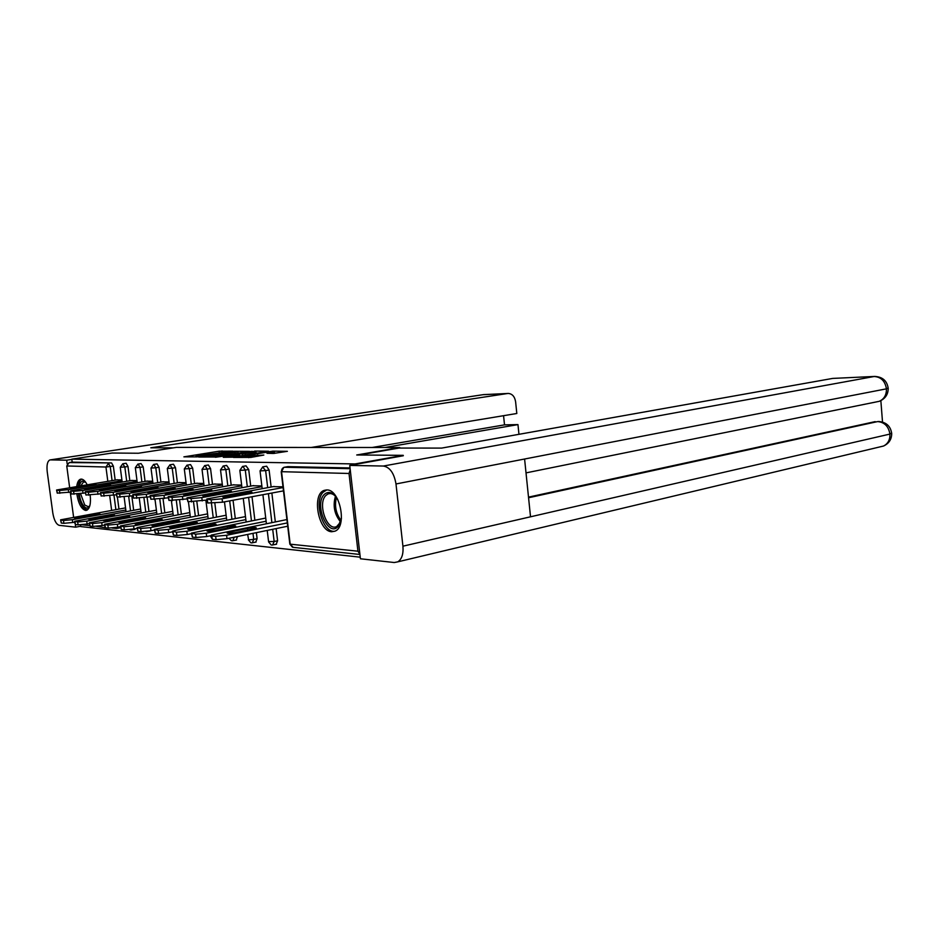<?xml version="1.0" encoding="UTF-8"?>
<svg xmlns="http://www.w3.org/2000/svg" width="939" height="939" viewBox="0 0 939 939"><rect width="100%" height="100%" fill="white"/><g stroke="black" fill="none" stroke-linecap="round" stroke-linejoin="round"><path stroke-width="1.41" d="M232.931 451.178L219.092 451.201L183.891 456.859L197.354 456.882L195.934 456.319L202.178 455.145L232.931 451.178M326.842 489.923L324.131 490.393C311.56 494.384 318.368 531.568 331.702 531.744L335 531.169C347.418 526.756 340.012 489.325 326.842 489.923M87.151 484.735C85.32 481.155 83.395 479.289 81.388 479.101L80.496 479.219C78.536 479.923 77.291 482.341 76.752 486.449M76.857 494.137C78.465 503.656 81.364 509.091 85.555 510.417L86.646 510.288C89.851 508.586 91.024 503.55 90.191 495.193M273.402 453.467L287.381 451.319L272.815 451.131L233.447 457.434L250.866 457.399L263.836 455.051L239.492 456.812L265.444 452.422L274.446 451.905L267.028 453.302L273.402 453.467M71.787 459.148L112.058 453.032L138.373 453.244L176.332 447.398L399.768 447.504L356.726 454.981L403.265 455.345L355.106 463.936L71.787 459.148L72.186 462.117L69.181 462.575L111.565 462.939L72.186 462.117M249.586 451.342L234.151 451.272L198.634 457.035L214.785 456.988L249.586 451.342M254.622 451.049L268.601 451.225L232.449 457.187L223.306 457.316L239.715 454.546L235.677 454.394L215.407 457.258L251.582 451.354L254.68 451.53M73.606 517.213L70.261 492.189M69.65 487.623L66.751 465.979L69.181 462.575M74.967 523.387L74.31 522.201M80.554 524.831L80.789 526.591L360.247 557.179M350.224 469.676L349.026 473.479L357.935 551.205L359.919 554.315M116.565 479.864L121.906 479.935M263.155 466.789L266.653 466.202L269.094 470.016L271.136 487.001M271.864 493.034L275.327 521.896M276.136 528.587L277.592 540.77L276.148 544.291M287.475 466.718L284.388 467.258L350.106 468.678M350.024 467.951L287.886 466.648M111.565 462.939L113.349 466.096L115.18 480.099M117.398 497.083L118.96 509.055M114.581 527.706L116.307 528.469L120.309 527.812L117.305 528.352M252.661 485.745L261.852 485.933M226.604 465.427L229.21 469.007L231.205 485.228M233.048 500.252L235.302 518.598M237.497 536.521L236.229 540.089M214.28 484.09L222.297 484.231M186.849 465.239L190.535 464.605L192.648 468.092L194.596 483.597M196.861 501.684L198.599 515.593M179.044 482.564L186.039 482.681M153.503 464.488L157.048 463.901L159.02 467.246L160.921 482.118M163.046 498.738L164.841 512.823M146.578 481.155L152.693 481.249M122.962 463.749L126.143 463.244L127.986 466.472L129.84 480.745M131.812 495.968L133.667 510.264M135.615 528.61L134.723 529.385M131.284 480.498L137 480.58M141.061 463.608L143.198 466.847L145.076 481.414M147.118 497.318L148.949 511.52M162.482 481.848L169.02 481.953M170.159 464.77L173.457 464.242L175.487 467.657L177.412 482.846M179.607 500.194L181.38 514.173M196.298 483.303L203.786 483.444M204.585 465.638L208.352 464.981L210.536 468.538L212.507 484.395M214.843 503.187L216.557 517.06M233.048 484.9L241.64 485.064M245.995 465.838L248.706 469.5L250.725 486.085M252.016 496.719L254.868 520.206M256.382 532.648L257.11 538.693L255.748 542.143M273.167 486.625L283.015 486.836M238.306 453.173L237.99 451.741L235.712 451.401L202.601 456.636L214.033 455.755L237.99 451.741M253.542 453.737L253.377 452.375L255.995 451.812L256.241 453.302M255.995 451.812L239.187 453.631L242.227 453.983L253.377 452.375M92.961 514.267L74.24 517.847L81.247 517.53L97.175 514.654L99.921 513.95L92.961 514.267L93.102 515.382M125.544 507.882L60.612 519.83L63.488 520.523L72.362 519.678L72.737 522.483L74.803 522.107M125.826 510.006L72.362 519.678M60.906 520.253L61.281 523.046L63.864 523.328L63.488 520.523M61.281 523.046L60.659 520.218M72.737 522.483L63.864 523.328M70.789 492.095L57.256 493.139L56.633 490.311M59.826 493.304L59.439 490.498L56.586 490.005L117.34 479.735M122 480.709L68.336 489.63L68.711 492.447M73.125 487.47L96.024 484.43L77.268 487.705L70.261 488.116L73.125 487.47L73.23 488.233M59.439 490.498L68.336 489.63M89.792 505.875C88.16 508.715 86.118 508.762 83.677 506.004C81.447 503.104 79.968 499.067 79.24 493.891M79.357 486.015C80.554 481.061 82.655 479.794 85.672 482.235M85.742 482.329L83.536 481.907L80.883 485.768M80.601 493.726L84.721 504.994L88.466 506.778L89.815 505.757M78.418 493.984C79.275 499.841 80.954 504.407 83.489 507.694L87.174 510.053M81.799 479.148C79.991 479.982 78.829 482.329 78.313 486.191M341.467 518.211L338.063 526.556C328.181 537.836 313.908 504.713 324.131 494.583C328.521 490.639 333.04 492.236 337.7 499.372M325.763 495.546C317.288 503.75 327.112 531.744 336.725 526.533L340.634 521.99C334.39 514.302 332.676 505.71 335.481 496.203C332.922 493.761 330.434 492.998 328.016 493.914L325.763 495.546M326.737 489.923L323.11 492.236C313.438 501.637 323.169 533.822 334.965 531.181M173.539 447.833L150.792 447.809L507.612 393.5L483.573 394.615L50.389 459.887L66.692 460.192L71.822 459.406M518.962 434.323L517.964 424.604L384.99 447.492M50.389 459.887L49.861 459.957C47.419 461.19 46.539 465.075 47.208 471.601L52.819 513.093C54.063 520.218 56.199 524.302 59.227 525.347L75.66 527.166L75.308 524.549M67.185 463.913L66.692 460.192M311.325 447.457L516.814 413.5L515.617 401.833C514.736 396.563 512.271 393.77 508.234 393.441L507.612 393.5M372.126 447.492L504.513 424.862L503.562 415.695M504.513 424.862L517.964 424.604M75.66 527.166L80.742 526.227M359.038 454.992L398.969 448.056L441.659 448.091L832.67 378.417L874.772 376.433L832.67 378.417M402.925 546.181L530.523 516.802L524.596 459.018L395.988 483.961L402.925 546.181C403.535 553.998 401.833 559.221 397.807 561.839L394.216 562.531L360.423 558.775L349.742 465.415L403.312 455.744M395.988 483.961C394.11 473.186 389.92 467.211 383.382 466.037L349.742 465.415M882.519 422.034L880.852 400.648M528.504 497.13L875.195 421.623M876.298 401.915L879.209 401.329C884.127 399.134 886.545 394.979 886.439 388.84L888.188 387.96M880.195 446.823L883.517 446.037C887.965 443.771 890.113 439.781 889.937 434.076L891.651 432.938M107.445 515.581L88.536 519.244L95.696 518.927L111.823 515.981L114.558 515.276L107.445 515.581L107.598 516.755M140.662 508.997L74.686 521.262L77.691 521.99L86.752 521.133L87.127 523.997L89.451 523.563M140.956 511.215L86.752 521.133M75.003 521.708L75.39 524.561L78.066 524.854L77.691 521.99M75.39 524.561L74.744 521.673M87.127 523.997L78.066 524.854M122.504 516.955L103.407 520.687L110.732 520.382L127.07 517.366L129.793 516.661L122.504 516.955L122.669 518.187M156.39 510.147L89.334 522.753L92.468 523.528L101.729 522.647L102.116 525.57L104.699 525.089M156.696 512.483L101.729 522.647M89.675 523.234L90.062 526.133L92.855 526.439L92.468 523.528M90.062 526.133L89.393 523.199M102.116 525.57L92.855 526.439M138.186 518.387L118.889 522.19C118.654 522.812 121.154 522.718 126.389 521.908L145.651 518.105C145.862 517.483 143.374 517.577 138.186 518.387L138.35 519.666M172.753 511.344L104.593 524.302L107.868 525.112L117.34 524.232L117.727 527.202L120.591 526.662M173.069 513.797L117.34 524.232M104.957 524.819L105.344 527.777L108.255 528.094L107.868 525.112M105.344 527.777L96.435 526.345M117.727 527.202L108.255 528.094M154.512 519.866L135.028 523.762C134.77 524.42 137.329 524.326 142.716 523.481L162.165 519.596C162.388 518.95 159.841 519.044 154.512 519.866L154.689 521.215M189.807 512.588L120.497 525.922L123.925 526.779L133.608 525.875L133.995 528.915L137.176 528.305M190.124 515.159L133.608 525.875M120.885 526.462L121.284 529.49L124.312 529.819L123.925 526.779M121.284 529.49L120.568 526.415M133.995 528.915L124.312 529.819M171.544 521.415L151.86 525.394C151.578 526.086 154.207 526.004 159.736 525.136L179.384 521.168C179.631 520.476 177.013 520.558 171.544 521.415L171.72 522.835M207.578 513.879L137.082 527.601L140.674 528.516L150.58 527.589L150.979 530.699L154.489 530.019M207.918 516.579L150.58 527.589M137.505 528.188L137.904 531.274L141.073 531.615L140.674 528.516M137.904 531.274L137.153 528.141M150.979 530.699L141.073 531.615M85.379 492.963L71.305 494.055L70.66 491.179M73.981 494.231L73.594 491.367L70.613 490.851L132.07 480.369M137.094 481.355L82.679 490.487L83.055 493.351M87.362 488.28L110.614 485.181L91.67 488.515L84.51 488.926L87.362 488.28L87.468 489.066M73.594 491.367L82.679 490.487M100.579 493.855L85.93 495.017L85.261 492.071M88.712 495.205L88.325 492.271L85.214 491.731L147.376 481.026M152.787 482.024L97.597 491.367L97.985 494.301M102.175 489.113L125.803 485.956L106.659 489.36L99.323 489.759L102.175 489.113L102.281 489.923M88.325 492.271L97.597 491.367M116.424 494.794L101.154 496.015L100.473 493.01M104.065 496.203L103.666 493.221L100.426 492.635L163.304 481.707M169.126 482.716L113.15 492.294L113.549 495.287M117.598 489.97L134.148 487.153L141.601 486.766L122.27 490.24L114.758 490.628L117.598 489.97L117.715 490.827M103.666 493.221L113.15 492.294M132.962 495.769L117.035 497.06L116.319 493.984M120.063 497.259L119.664 494.207L116.272 493.585L179.877 482.423M186.133 483.444L129.371 493.268L129.77 496.32M133.667 490.874L150.428 487.998L158.069 487.611L138.538 491.156L130.85 491.543L133.667 490.874L133.784 491.766M119.664 494.207L129.371 493.268M150.228 496.778L133.608 498.139L132.857 495.006M136.765 498.351L136.366 495.229L132.81 494.571L197.155 483.162M203.88 484.195L146.296 494.278L146.695 497.4M150.428 491.825L167.4 488.867L175.241 488.491L155.51 492.106L147.623 492.482L150.428 491.825L150.545 492.74M136.366 495.229L146.296 494.278M189.314 523.035L169.431 527.096C169.126 527.835 171.825 527.753 177.518 526.861L197.354 522.8C197.624 522.072 194.936 522.143 189.314 523.035L189.502 524.525M226.123 515.218L154.407 529.35L158.163 530.324L168.316 529.385L168.715 532.554L172.576 531.803L173.41 535.089L176.872 535.465L176.462 532.225L186.849 531.251L187.26 534.502L191.298 533.704M226.475 518.07L168.316 529.385M154.853 529.983L155.264 533.141L158.574 533.505L158.163 530.324M155.264 533.141L154.489 529.925M168.715 532.554L158.574 533.505M168.269 497.823L150.909 499.278L150.134 496.074M154.219 499.489L153.808 496.308L150.076 495.604L215.16 483.925M222.39 484.982L163.973 495.323L164.384 498.515M167.928 492.811L185.124 489.782L193.164 489.419L173.234 493.104C167.518 493.949 164.818 494.067 165.147 493.468L167.928 492.811L168.046 493.761M153.808 496.308L163.973 495.323M207.859 524.725L187.788 528.88C187.46 529.655 190.23 529.584 196.098 528.657L216.123 524.502C216.416 523.739 213.658 523.809 207.859 524.725L208.059 526.298M245.49 516.603L176.18 530.171L172.518 531.181L176.462 532.225M245.854 519.607L186.849 531.251M187.26 534.502L176.872 535.465M187.154 498.914L168.997 500.464L168.187 497.177M172.459 500.687L172.037 497.435L168.128 496.684L233.952 484.735M241.722 485.803L182.459 496.426L182.87 499.689M186.215 493.832L203.622 490.733C209.444 489.865 212.191 489.759 211.885 490.381L191.767 494.149C185.875 495.017 183.105 495.135 183.457 494.501L186.215 493.832L186.345 494.83M172.037 497.435L182.459 496.426M227.261 526.486L207.003 530.735C206.639 531.568 209.491 531.497 215.536 530.547L235.748 526.298C236.065 525.476 233.236 525.535 227.261 526.486L227.473 528.152M265.725 518.058L191.45 533.094L195.605 534.197L206.251 533.211L206.674 536.545L210.958 535.676M266.113 521.227L206.251 533.211M191.979 533.822L192.389 537.131L196.016 537.519L195.605 534.197M192.389 537.131L191.544 533.763M206.674 536.545L196.016 537.519M206.932 500.064L187.929 501.708L187.084 498.339M191.544 501.942L191.122 498.609L187.014 497.811L253.589 485.58M261.946 486.66L201.803 497.588L202.225 500.921M205.336 494.912L222.977 491.719C228.963 490.839 231.792 490.721 231.452 491.39L211.146 495.24C205.078 496.132 202.237 496.25 202.613 495.581L205.336 494.912L205.465 495.945M191.122 498.609L201.803 497.588M247.556 528.328L227.109 532.683C226.722 533.563 229.644 533.505 235.889 532.519L256.288 528.164C256.629 527.295 253.718 527.354 247.556 528.328L247.779 530.101M286.911 519.56L211.287 535.101L211.85 535.887L215.653 536.275L226.581 535.277L227.003 538.669L287.71 526.216M287.311 522.917L226.581 535.277M211.85 535.887L212.273 539.268L216.076 539.679L215.653 536.275M212.273 539.268L211.381 535.817M227.003 538.669L216.076 539.679M283.496 490.874L222.496 502.212L207.754 503.011L206.862 499.56M211.545 503.257L211.122 499.841L206.791 498.985L274.106 486.461M283.097 487.552L222.073 498.797L222.496 502.212M225.36 496.038L243.224 492.764C249.398 491.848 252.309 491.743 251.945 492.447L231.44 496.379C225.184 497.306 222.261 497.424 222.672 496.696L225.36 496.038L225.489 497.118M211.122 499.841L222.073 498.797M111.635 510.382L109.722 495.839M107.821 481.308L105.943 467.023L66.751 465.979M113.349 466.096L105.943 467.023L108.455 463.432L110.239 466.589L112.07 480.604M349.026 473.479L281.547 471.683L290.186 544.174L357.935 551.205M281.195 471.66L289.799 543.74L293.168 547.355L359.93 554.48M283.989 467.317L284.388 467.258C282.416 467.833 281.477 469.312 281.547 471.683L283.731 467.446M113.983 495.217L115.873 509.619M116.307 528.469L117.938 527.166M127.986 466.472L124.84 466.965L122.716 463.807M126.695 481.261L124.84 466.965L120.251 467.258L122.809 463.772M128.678 496.496L130.533 510.828M143.198 466.847L140.017 467.364L141.895 481.953M143.937 497.823L145.78 512.095M159.02 467.246L155.804 467.775L157.705 482.658M159.806 499.172L161.625 513.41M175.487 467.657L172.224 468.197L174.161 483.397M176.332 500.557L178.128 514.783M192.648 468.092L189.349 468.643L191.298 484.172M193.528 501.942L195.324 516.215M210.536 468.538L207.202 469.101L209.174 484.982M211.439 503.245L213.235 517.706M229.21 469.007L225.83 469.582L227.825 485.827M229.679 500.874L231.933 519.255M234.151 537.214L237.52 536.697M248.706 469.5L245.29 470.087L247.309 486.707M248.6 497.353L251.464 520.887M252.99 533.34L253.718 539.397L257.11 538.693M269.094 470.016L265.631 470.615L267.685 487.634M268.413 493.679L271.887 522.589M272.697 529.291L274.165 541.498L277.592 540.77M131.613 529.983L132.493 529.173M141.085 463.596L137.81 464.136M138.103 464.077L140.017 467.364L135.322 467.657L137.904 464.101M146.824 531.603L147.505 531.251M153.832 464.418L155.804 467.775L151.003 468.056L153.609 464.441M169.959 464.805L167.318 468.479L172.224 468.197L169.842 464.852M187.237 465.145L189.349 468.643L184.314 468.925L186.978 465.181M205.007 465.533L207.202 469.101L202.026 469.383L204.737 465.568M211.392 535.946L210.183 535.829M226.639 465.415L223.083 466.049M223.552 465.932L225.83 469.582L220.524 469.864L223.259 465.979M232.778 540.77L234.163 537.39L231.229 537.812M246.018 465.826L242.415 466.495M242.931 466.354L245.29 470.087L239.844 470.357L242.602 466.401M252.251 542.848L253.718 539.397L248.612 539.866L247.661 534.432M262.826 466.847L260.033 470.885L265.631 470.615L262.603 466.953M272.603 545.019L274.165 541.498L268.566 541.568L267.216 530.418M219.233 452.422L219.092 451.201M222.144 451.988L222.015 450.908M214.198 457.07L214.033 455.755M234.961 453.713L234.809 452.41M238.87 456.143L238.706 454.758M242.415 455.556L242.227 453.983M245.49 455.051L245.314 453.678M271.981 453.455L271.852 452.457M248.729 457.669L248.565 456.295M254.739 456.765L254.563 455.309M257.885 456.237L257.732 454.992M77.221 518.082L77.092 517.131M56.88 490.334L57.256 493.139M89.052 484.841L89.182 485.733M336.444 497.412C334.354 505.839 335.892 513.527 341.057 520.499M508.234 393.441L482.881 394.709L50.295 459.887M383.382 466.037L874.139 376.504C881.028 376.95 885.137 381.07 886.439 388.84L524.596 459.018M528.563 497.752L877.66 421.576C884.503 422.221 888.599 426.376 889.937 434.076L530.523 516.802M91.506 519.502L91.376 518.516M106.377 520.981L106.236 519.948M121.847 522.518L121.706 521.45M137.974 524.126L137.833 523.011M154.794 525.793L154.642 524.643M70.918 491.203L71.305 494.055M103.501 485.58L103.619 486.519M85.543 492.106L85.93 495.017M118.514 486.355L118.643 487.329M100.766 493.034L101.154 496.015M134.148 487.153L134.277 488.186M116.647 494.02L117.035 497.06M150.428 487.998L150.569 489.078M133.209 495.041L133.608 498.139M167.4 488.867L167.553 490.005M172.353 527.542L172.189 526.345M150.51 496.109L150.909 499.278M185.124 489.782L185.276 490.98M172.999 531.861L173.41 535.089M190.687 529.373L190.535 528.117M168.586 497.212L168.997 500.464M203.622 490.733L203.786 491.989M209.867 531.274L209.702 529.972M187.507 498.386L187.929 501.708M222.977 491.719L223.142 493.057M229.949 533.282L229.785 531.92M207.331 499.607L207.754 503.011M243.224 492.764L243.389 494.184M326.596 489.923L324.131 490.393M81.188 479.101L80.496 479.219M81.552 524.748L89.721 525.629M111.941 528L116.037 528.434M120.274 467.399L122.176 482.024M124.136 497.071L126.037 511.649M129.547 529.584L130.263 529.901M135.005 529.35L130.944 530.03M135.345 467.798L137.27 482.728M139.289 498.304L141.179 512.94M150.275 530.958L146.144 531.65M151.015 468.209L152.975 483.468M155.029 499.513L156.919 514.29M167.33 468.643L169.313 484.231M171.391 500.616L173.304 515.687M184.326 469.089L186.333 485.04M188.434 501.743L190.382 517.154M202.049 469.57L204.092 485.874M205.876 500.252L208.176 518.68M210.313 535.876L211.674 538.176M220.548 470.052L222.613 486.754M224.468 501.849L226.745 520.276M228.999 538.27L231.358 540.7M236.558 540.019L232.062 540.829M239.868 470.568L241.957 487.67M243.26 498.351L246.135 521.943M248.319 539.819L250.83 542.777M256.112 542.061L251.523 542.906M260.068 471.108L262.181 488.632M262.908 494.7L266.406 523.692M268.601 541.92L271.171 544.949M276.559 544.209L271.876 545.078M287.498 466.706L284.353 467.258M289.834 544.115L292.475 547.226M239.891 455.967L239.715 454.546M274.634 453.396L274.446 451.905M331.784 493.186L328.016 493.914M484.195 394.556L483.362 394.626M397.807 561.839L883.517 446.037C888.951 443.525 891.674 439.358 891.698 433.536C890.606 426.106 886.216 422.092 878.517 421.482M526.016 472.88L879.209 401.329C885.137 398.911 888.141 394.603 888.212 388.406C887.097 380.847 882.613 376.868 874.772 376.433M104.652 524.772L104.98 527.26"/></g></svg>
